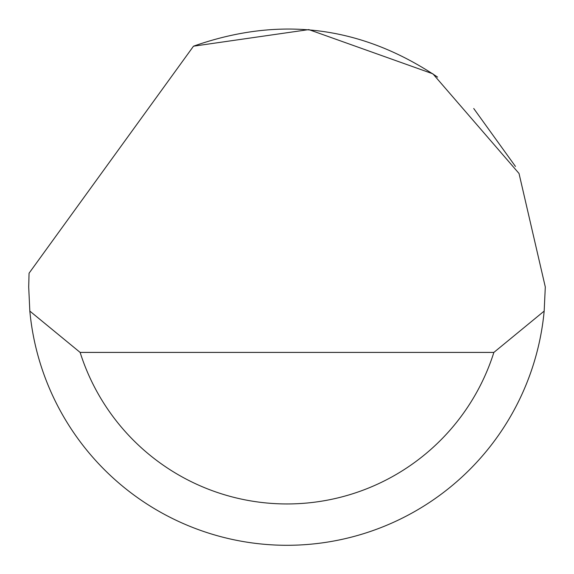 <?xml version="1.0" encoding="UTF-8"?>
<svg xmlns="http://www.w3.org/2000/svg" width="574" height="574" viewBox="0 0 574 574"><rect width="100%" height="100%" fill="white"/><g stroke="black" fill="none" stroke-linecap="round" stroke-linejoin="round"><path stroke-width="0.86" d="M193.495 46.193L308.819 29.597L432.889 73.824L519.025 173.47L545.3 286.978L544.174 311.086A258.3 258.3 0 0 1 29.826 311.086L28.7 286.978L29.066 273.202L193.495 46.193C280.04 15.634 361.405 25.938 437.589 77.117M473.729 108.508L515.452 166.438M29.826 311.086L80.13 352.414L493.87 352.414L544.174 311.086M80.13 352.414A216.972 216.972 0 0 0 493.87 352.414"/></g></svg>
